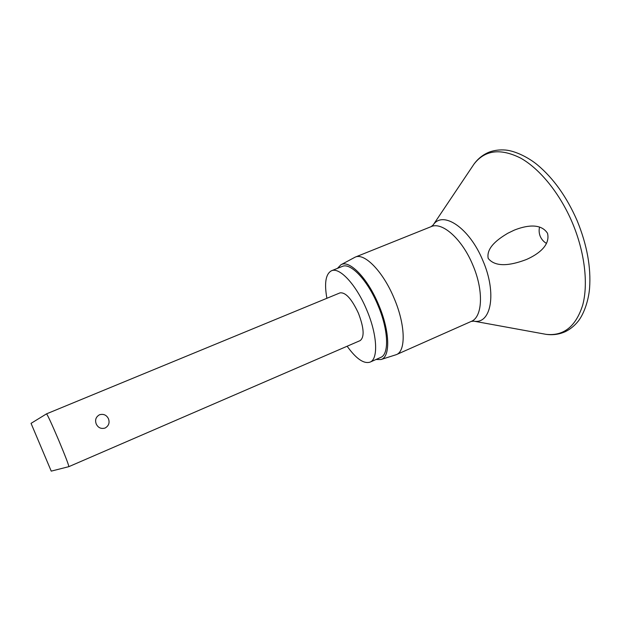<?xml version="1.0" encoding="UTF-8"?>
<svg xmlns="http://www.w3.org/2000/svg" width="621" height="621" viewBox="0 0 621 621"><rect width="100%" height="100%" fill="white"/><g stroke="black" fill="none" stroke-linecap="round" stroke-linejoin="round"><path stroke-width="0.93" d="M539.564 227.045C538.811 230.236 539.036 233.356 540.262 236.407C541.59 239.403 543.67 241.748 546.488 243.432M547.536 233.333C550.54 245.893 537.157 254.734 526.631 259.415C514.988 263.886 496.629 269.017 488.191 258.398C486.057 247.383 498.671 238.736 507.683 233.317L514.266 230.135C524.955 225.85 540.627 222.419 547.536 233.333M337.451 268.365L340.929 264.771L355.181 257.133C364.395 252.584 383.017 271.447 394.063 298.158C405.513 324.705 406.056 351.207 396.369 354.638L380.96 359.536L375.953 359.512M340.929 264.771C349.305 259.493 367.593 278.076 378.6 304.694C390.004 331.14 390.586 357.207 380.96 359.536M326.887 298.29C324.185 283.106 325.707 273.939 331.443 270.787C339.454 266.774 356.299 284.744 366.654 309.739C377.358 334.587 378.492 359.194 370.031 362.136C363.774 364.053 356.144 358.752 347.139 346.231M331.443 270.787L342.241 266.44C350.492 262.326 367.531 280.118 377.84 305.012C388.498 329.759 389.375 354.381 380.673 357.432L370.031 362.136M31.05 423.351L51.233 471.129L31.05 423.351L46.536 413.85C47.693 415.146 51.698 423.825 58.553 439.885C65.29 455.993 68.721 464.912 68.846 466.658L68.83 466.658M46.536 413.85L340.013 292.879C345.602 292.126 351.734 298.911 358.418 313.217C364.022 327.981 364.605 337.11 360.164 340.595L68.838 466.658L51.233 471.129M108.481 418.795C109.863 422.808 108.737 425.89 105.104 428.04C101.076 429.15 98.118 427.791 96.232 423.972C94.803 419.951 95.89 416.885 99.5 414.766C103.575 413.664 106.571 415.007 108.481 418.795M471.844 167.321L474.064 164.006C484.916 150.041 500.402 148.054 520.53 158.044C539.765 168.726 559.948 193.426 572.391 222.83C584.796 252.25 588.436 283.944 582.677 305.183C575.814 326.576 563.589 336.295 546.014 334.331L542.094 333.617M432.589 225.788L433.163 224.981C442.75 210.177 469.445 227.705 482.89 260.641C497.126 293.236 491.079 324.597 473.784 321.15L472.806 320.995M355.181 257.133L431.153 226.642C442.105 221.418 462.086 238.976 472.767 264.911C483.922 290.659 482.579 317.222 471.192 321.437L396.369 354.638M471.192 321.437L473.784 321.15L546.014 334.331C552.822 335.278 559.273 334.385 565.366 331.645C570.156 329.277 574.371 325.878 578.019 321.445C584.283 313.659 588.669 299.64 589.562 288.323C591.13 267.356 587 244.845 577.196 220.804C566.794 197.012 553.536 178.359 537.406 164.86C528.673 157.618 515.57 150.981 505.618 150.049C499.897 149.568 494.518 150.228 489.48 152.005C483.27 154.466 478.131 158.464 474.064 164.006L433.163 224.981L431.153 226.642"/></g></svg>
